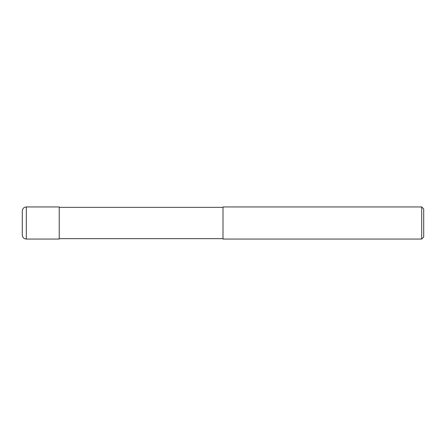 <?xml version="1.0" encoding="UTF-8"?>
<svg xmlns="http://www.w3.org/2000/svg" width="446" height="446" viewBox="0 0 446 446"><rect width="100%" height="100%" fill="white"/><g stroke="black" fill="none" stroke-linecap="round" stroke-linejoin="round"><path stroke-width="0.67" d="M26.314 239.056C23.878 238.816 22.54 237.478 22.3 235.042L22.3 210.958C22.54 208.522 23.878 207.184 26.314 206.944L59.229 206.944L59.229 239.056L26.314 239.056L26.314 206.944M223 238.655L59.229 238.655M59.229 207.345L223 207.345M421.693 239.056L223 239.056L223 206.944L421.693 206.944L423.7 208.951L423.7 237.049L421.693 239.056L421.693 206.944"/></g></svg>
